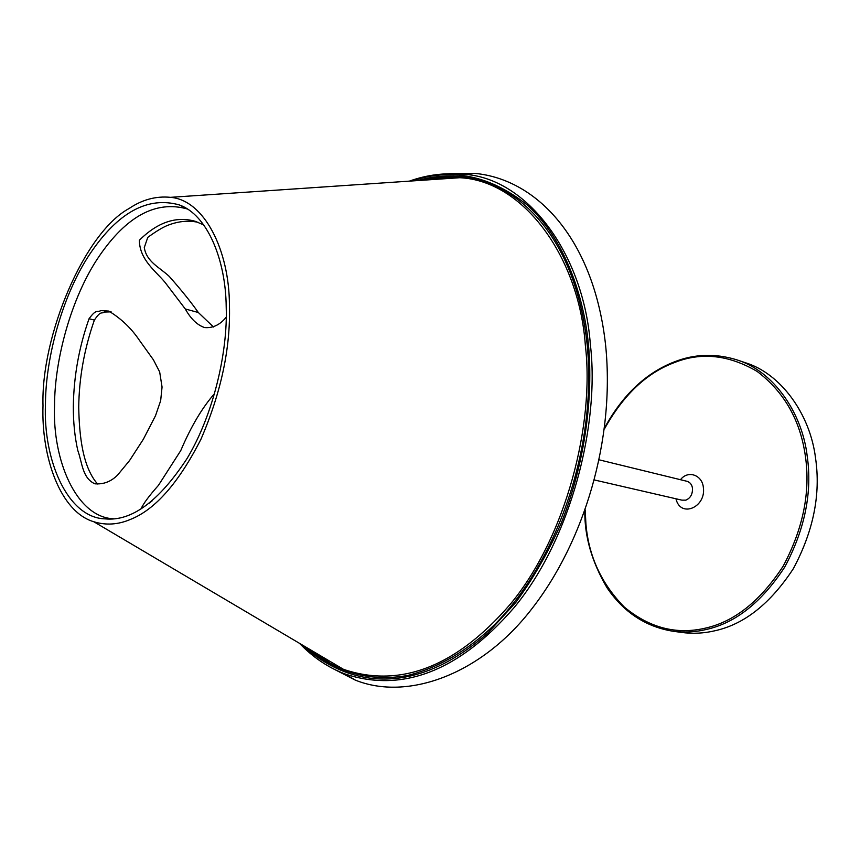 <?xml version="1.0" encoding="UTF-8"?>
<svg xmlns="http://www.w3.org/2000/svg" width="860" height="860" viewBox="0 0 860 860"><rect width="100%" height="100%" fill="white"/><g stroke="black" fill="none" stroke-linecap="round" stroke-linejoin="round"><path stroke-width="1.29" d="M584.832 510.926C584.456 536.296 591.841 561.892 606.988 587.713C623.511 612.062 645.301 626.542 672.37 631.143L672.681 631.186C684.151 632.68 695.299 632.121 706.125 629.52C735.526 623.048 761.745 602.204 784.782 566.998C804.992 529.104 812.442 492.038 807.164 455.8C802.219 413.423 773.946 371.219 736.816 359.835L745.19 362.673C780.278 373.208 810.131 413.542 815.549 458.187C820.859 494.221 813.452 531.05 793.328 568.696C770.366 603.677 744.201 624.371 714.843 630.778C703.867 633.368 692.741 633.917 681.453 632.422L681.206 632.39M736.816 359.835L736.203 359.63C714.918 353.277 694.353 354.008 674.498 361.813C646.064 372.799 622.769 394.794 604.601 427.796M594.443 479.977L681.862 500.144L685.85 500.165C690.429 498.133 692.644 494.21 692.493 488.394C692.01 484.75 690.214 482.395 687.086 481.32L599.237 459.853M45.462 404.361C45.505 358.212 62.296 294.84 90.321 253.345C118.175 212.237 147.845 196.091 179.331 204.927C207.292 214.774 225.825 259.634 226.201 307.063C227.835 351.654 213.549 414.778 186.921 458.724C158.842 501.444 131.58 521.493 105.135 518.87C67.381 517.881 43.065 459.648 45.462 404.361M187.179 208.937C155.907 200.229 126.463 216.15 98.846 256.699C71.057 297.646 54.502 360.168 54.545 405.726C52.288 460.089 76.346 517.408 113.66 518.795M229.437 305.321C230.641 347.816 221.149 392.44 200.96 439.213C178.654 482.911 155.166 509.647 130.494 519.397C118.142 524.697 105.92 525.471 93.815 521.74C60.168 511.937 41.183 456.649 43 405.694C40.807 335.69 84.603 232.523 129.086 208.507C142.212 199.627 156.015 195.908 170.495 197.338C204.11 200.014 229.298 249.808 229.437 305.321M97.578 483.997C82.915 467.335 79.335 437.224 78.722 407.317C79.066 377.97 84.28 348.891 94.374 320.081C101.233 310.019 101.211 314.276 104.501 312.051L111.133 311.858M213.495 327.004L198.327 312.502C190.952 302.032 181.256 289.992 169.237 276.382C159.39 267.202 146.544 261.881 144.286 247.572L147.769 237.371C155.445 231.791 161.723 227.932 166.603 225.793C177.525 221.278 188.05 220.128 198.198 222.342M89.053 318.738C96.599 308.417 97.083 312.707 100.846 310.621L108.779 311.083C121.109 318.544 131.322 328.273 139.395 340.281L153.402 359.802L159.67 371.939L162.056 387.043L160.659 400.685L155.51 415.724L143.34 439.277L129.559 460.551L117.734 474.903C111.112 481.632 103.436 484.588 94.707 483.75C82.227 477.837 82.345 463.013 77.776 450.393C74.734 436.772 73.251 422.045 73.326 406.2C73.799 376.25 79.034 347.096 89.053 318.738L94.374 320.081M226.244 317.157C220.052 324.833 212.818 328.294 204.529 327.552C197.166 325.005 190.759 318.813 185.298 308.987L165.077 282.424C155.735 271.126 139.46 259.677 139.385 240.241C157.563 222.192 176.225 215.892 195.36 221.343L203.777 224.976M433.601 179.493L445.308 177.235M330.229 663.275L320.285 655.621M331.799 668.005L355.126 680.034C407.092 701.222 481.428 674.863 532.329 608.17C583.962 541.703 614.986 440.191 605.72 346.236C594.378 239.832 537.35 179.267 474.87 173.387L448.823 173.709M152.327 500.703L149.199 503.218M141.018 508.894C143.33 503.659 149.135 495.822 158.423 485.384L180.761 450.575C190.995 426.528 202.304 407.489 214.677 393.471M585.198 509.894L585.918 523.923C588.595 556.033 601.409 583.768 624.36 607.128C649.44 627.886 676.39 634.895 705.211 628.176C734.354 621.737 760.347 601.065 783.17 566.149C803.186 528.588 810.582 491.845 805.358 455.929C800.262 420.153 784.212 391.999 757.198 371.466C728.764 354.793 701.126 351.848 674.251 362.64C646.505 373.004 623.242 395.084 604.472 428.882M680.507 479.708C687.839 469.872 702.33 474.913 703.362 487.534C706.254 507.303 680.432 518.419 675.971 498.779M198.327 312.502L185.298 308.987M299.441 643.291C312.922 657.298 328.015 667.489 344.742 673.885C398.588 691.934 456.101 674.831 514.119 607.568C571.137 538.994 599.936 423.883 590.347 344.484C583.886 254.474 527.212 177.203 462.852 174.214C444.319 172.645 426.506 174.946 409.435 181.127M422.475 180.245C434.644 177.418 447.071 176.579 459.767 177.719C523.407 180.493 579.135 256.968 585.359 345.462C594.712 423.636 566.299 536.919 510.206 604.333C453.145 670.445 396.621 687.301 343.559 669.37C331.67 664.834 320.608 658.298 310.352 649.741M301.785 644.678C354.9 693.128 422.045 691.408 488.018 632.788L515.645 602.624C533.071 578.845 548.325 552.228 561.386 522.794C585.208 462.315 593.303 397.202 588.466 344.72C583.134 289.132 561.107 235.092 526.707 204.583C489.716 175.44 451.554 167.56 412.187 180.944M306.687 647.58C333.798 671.144 368.177 682.539 407.715 675.455C438.342 667.801 467.238 650.923 494.414 624.812C556.388 562.15 597.098 449.457 587.24 345.225C573.652 216.935 494.511 158.562 417.788 180.568M310.492 649.827C320.758 658.341 331.777 664.866 343.559 669.37L93.815 521.74M672.681 631.186L681.442 632.422M179.331 204.927L187.373 209.012M95.449 483.868L94.707 483.739M196.037 221.557L195.36 221.343M299.484 643.323C312.782 657.158 327.875 667.349 344.742 673.885L355.137 679.98M474.87 173.44L462.852 174.214C444.62 172.634 426.829 174.946 409.478 181.127M422.314 180.256C434.719 177.386 447.2 176.536 459.767 177.719L170.495 197.338M450.575 178.343L453.854 177.289M337.84 667.016L335.26 664.468M105.135 518.87L113.176 518.838"/></g></svg>
